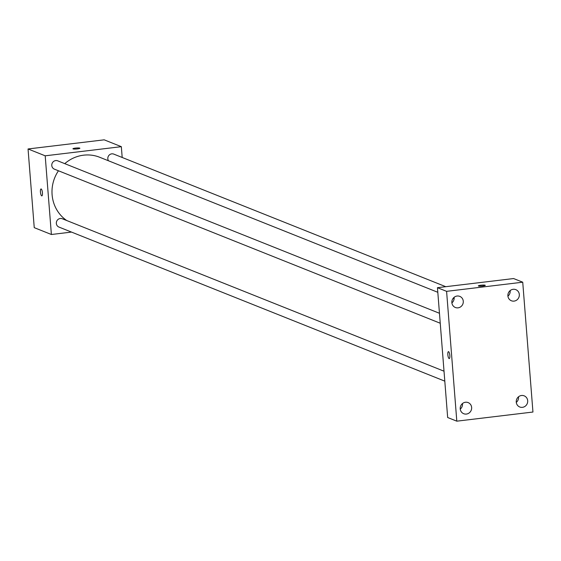 <?xml version="1.0" encoding="UTF-8"?>
<svg xmlns="http://www.w3.org/2000/svg" width="561" height="561" viewBox="0 0 561 561"><rect width="100%" height="100%" fill="white"/><g stroke="black" fill="none" stroke-linecap="round" stroke-linejoin="round"><path stroke-width="0.84" d="M71.513 232.086L51.388 234.498L34.242 227.654L28.05 148.967L104.192 139.829L121.337 146.673L122.186 157.466M51.388 234.498L45.196 155.811L28.05 148.967M41.163 188.973A3.485 0.954 83.2 0 1 42.412 192.563A3.485 0.954 83.2 0 1 41.851 195.88A3.485 0.954 83.2 0 1 40.483 192.535A3.485 0.954 83.2 0 1 41.016 188.952A3.485 0.954 83.2 0 1 41.163 188.973M437.811 292.295L99.669 157.262A35.883 34.13 111.8 0 0 83.575 155.18A35.883 34.13 111.8 0 0 64.76 163.644M58.456 170.775A35.883 34.13 111.8 0 0 66.682 220.501M45.196 155.811L121.337 146.673M444.017 371.193L62.278 218.748A4.481 4.264 111.8 0 0 56.381 222.359A4.481 4.264 111.8 0 0 58.954 227.072L444.803 381.15M439.459 313.276L57.72 160.832A4.481 4.264 111.8 0 0 51.822 164.443A4.481 4.264 111.8 0 0 54.396 169.156L440.245 323.241M108.476 160.783A4.481 4.264 -68.2 0 1 113.764 154.107L445.771 286.692M77.404 148.903A3.485 0.498 175.5 0 1 72.93 148.777A3.485 0.498 175.5 0 1 76.366 148.013A3.485 0.498 175.5 0 1 79.886 148.23A3.485 0.498 175.5 0 1 77.404 148.903M41.851 195.88A3.485 0.954 83.2 0 1 40.483 192.535A3.485 0.954 83.2 0 1 41.016 188.952M447.664 417.517L437.447 287.688L513.588 278.551L522.733 282.197L532.95 412.033L456.808 421.171L447.664 417.517M462.467 403.555A5.982 5.687 -68.2 0 1 460.244 409.123M454.108 297.323A5.982 5.687 -68.2 0 1 451.886 302.891M510.152 290.598A5.982 5.687 -68.2 0 1 507.929 296.166M518.511 396.823A5.982 5.687 -68.2 0 1 516.288 402.391M456.808 421.171L446.591 291.341L437.447 287.688M446.591 291.341L522.733 282.197M482.804 286.026A3.485 0.498 175.5 0 1 478.323 285.9A3.485 0.498 175.5 0 1 481.766 285.135A3.485 0.498 175.5 0 1 485.279 285.353A3.485 0.498 175.5 0 1 482.804 286.026M449.845 355.513A3.485 0.954 83.2 0 1 449.256 358.577A3.485 0.954 83.2 0 1 447.895 355.225A3.485 0.954 83.2 0 1 448.428 351.649A3.485 0.954 83.2 0 1 449.845 355.513M527.684 400.75A5.982 5.687 111.8 0 0 516.309 400.701A5.982 5.687 111.8 0 0 519.752 406.991A5.982 5.687 111.8 0 0 527.684 400.75M519.318 294.525A5.982 5.687 111.8 0 0 507.95 294.476A5.982 5.687 111.8 0 0 511.394 300.766A5.982 5.687 111.8 0 0 519.318 294.525M463.281 301.25A5.982 5.687 111.8 0 0 451.914 301.201A5.982 5.687 111.8 0 0 455.35 307.491A5.982 5.687 111.8 0 0 463.281 301.25M471.64 407.475A5.982 5.687 111.8 0 0 460.272 407.426A5.982 5.687 111.8 0 0 463.709 413.716A5.982 5.687 111.8 0 0 471.64 407.475M449.263 358.577A3.485 0.954 83.2 0 1 447.895 355.225A3.485 0.954 83.2 0 1 448.428 351.649M454.115 298.81L453.085 298.396"/></g></svg>
